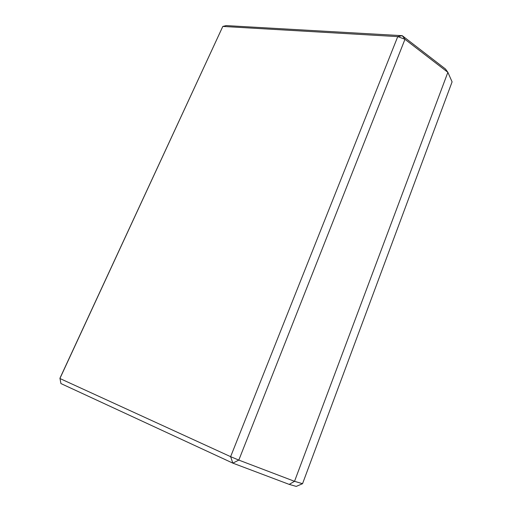 <?xml version="1.0" encoding="UTF-8"?>
<svg xmlns="http://www.w3.org/2000/svg" width="512" height="512" viewBox="0 0 512 512"><rect width="100%" height="100%" fill="white"/><g stroke="black" fill="none" stroke-linecap="round" stroke-linejoin="round"><path stroke-width="0.77" d="M402.259 35.68L226.163 25.6L222.816 26.432L59.949 378.214L60.922 383.552L232.838 463.13L230.624 456.666L238.81 460.096L232.838 463.13L289.21 484.397L294.528 481.318L238.81 460.096L404.966 39.296L397.747 36.608L402.259 35.68L404.966 39.296L447.872 72.32L445.485 69.005L402.259 35.68M289.21 484.397L296.25 486.4L302.547 483.699L294.528 481.318L447.872 72.32L452.09 81.869L302.547 483.699M59.91 378.509L222.816 26.432L397.747 36.608L230.624 456.666L59.91 378.509"/></g></svg>
